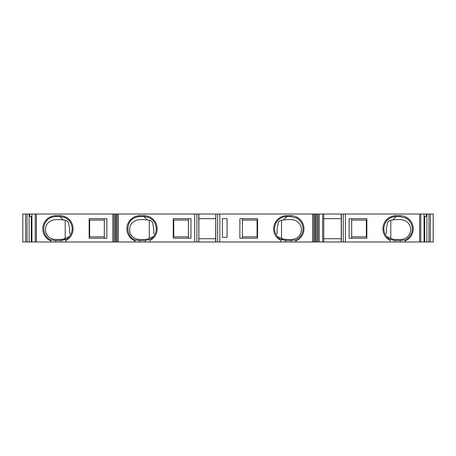 <?xml version="1.0" encoding="UTF-8"?>
<svg xmlns="http://www.w3.org/2000/svg" width="456" height="456" viewBox="0 0 456 456"><rect width="100%" height="100%" fill="white"/><g stroke="black" fill="none" stroke-linecap="round" stroke-linejoin="round"><path stroke-width="0.68" d="M35.26 214.024L35.26 241.976L31.903 241.976L31.903 214.024L198.879 214.024L198.879 241.976L215.791 241.976L215.791 214.024L314.857 214.024L314.857 241.976L215.791 241.976M198.879 218.68L215.654 218.68M239.885 218.68L257.589 218.68L257.589 238.249L239.885 238.249L239.885 218.68M173.251 218.68L190.956 218.68L190.956 238.249L173.251 238.249L173.251 218.68M106.852 218.68L89.148 218.68L89.148 238.249L106.852 238.249L106.852 218.68M341.225 218.68L323.754 218.68L323.754 238.716L341.225 238.716L341.225 214.024L341.225 241.976L424.097 241.976L424.046 214.024L420.74 214.024L420.74 241.976M366.852 218.68L349.148 218.68L349.148 238.249L366.852 238.249L366.852 218.68M426.884 214.024L433.2 214.024L433.16 241.976L424.097 241.976L424.046 214.024L426.884 214.024L426.884 241.976M323.754 238.716L323.754 241.976L341.225 241.976L341.225 238.716M420.74 214.024L323.754 214.024L323.754 241.976L314.857 241.976L314.857 214.024L318.066 214.024L318.066 241.976M198.736 214.024L198.879 241.976M198.736 241.976L196.889 241.976L196.889 214.024M140.055 215.654L140.055 216.583L144.01 216.583L147.738 217.164A12.232 12.232 0 0 1 149.956 239.508L145.293 240.46L139.701 240.551L135.044 239.976L135.044 240.99A13.161 13.161 0 0 1 140.055 215.654L144.01 215.654A13.161 13.161 0 0 1 149.956 240.563L149.956 241.976L196.889 241.976M149.956 241.976L35.26 241.976M27.058 214.024L31.903 214.024L31.903 241.976L22.8 241.976L22.8 214.024L27.058 214.024L27.058 241.976M140.055 216.583A12.232 12.232 0 0 0 134.172 218.088C125.434 222.328 125.993 236.442 135.044 239.976L135.044 241.976M31.282 216.349L31.282 241.976M295.796 241.976L295.796 239.976L291.139 240.551L285.547 240.46L280.885 239.508A12.232 12.232 0 0 1 286.824 216.583L290.785 216.583L296.662 218.088A12.232 12.232 0 0 1 295.796 239.976L295.796 240.99A13.161 13.161 0 0 0 290.785 215.654L286.824 215.654A13.161 13.161 0 0 0 280.885 240.563L280.885 241.976M227.071 237.32L222.408 237.32L222.408 218.68L227.071 218.68L227.071 237.32M152.959 236.801L147.413 239.183A60.585 60.585 0 0 1 143.401 239.497A39.604 39.604 0 0 1 138.556 239.417A9.867 9.867 0 0 1 129.897 232.509C128.734 225.56 131.584 221.314 138.453 219.752A39.604 39.604 0 0 1 147.237 219.963A60.585 60.585 0 0 1 150.412 220.476L152.412 222.049L153.786 229.037L153.786 234.031L153.786 229.037M55.945 215.654L55.945 216.583A12.232 12.232 0 0 0 50.069 218.088C41.331 222.328 41.889 236.442 50.941 239.976L50.941 240.99L50.941 239.976L55.598 240.551L61.189 240.46L65.852 239.508L65.852 240.563A13.161 13.161 0 0 0 59.907 215.654L55.945 215.654A13.161 13.161 0 0 0 50.941 240.99L50.941 241.976M55.945 216.583L59.907 216.583L63.635 217.164A12.232 12.232 0 0 1 65.852 239.508L65.852 241.976M112.809 214.024L112.809 241.976M405.059 241.976L405.059 239.976L400.402 240.551L394.81 240.46L390.148 239.508A12.232 12.232 0 0 1 396.093 216.583L400.054 216.583L405.931 218.088A12.232 12.232 0 0 1 405.059 239.976L405.059 240.99A13.161 13.161 0 0 0 400.054 215.654L396.093 215.654A13.161 13.161 0 0 0 390.148 240.563L390.148 241.976M215.654 238.716L198.879 238.716M215.654 241.976L215.791 214.024M198.879 214.024L215.654 214.024M318.066 214.024L323.754 214.024L323.754 218.68M89.148 236.852L104.31 236.852L104.31 220.077L89.148 220.077M188.413 236.852L173.747 236.852L173.747 220.077L188.413 220.077L188.413 238.249M173.747 236.852L173.251 236.852M173.747 220.077L173.251 220.077M257.589 236.852L242.427 236.852L242.427 220.077L257.589 220.077M366.852 236.852L351.69 236.852L351.69 220.077L366.852 220.077M277.881 236.801L283.427 239.183A60.585 60.585 0 0 0 287.44 239.497A39.604 39.604 0 0 0 292.285 239.417A9.867 9.867 0 0 0 300.943 232.509A9.867 9.867 0 0 0 292.382 219.752A39.604 39.604 0 0 0 283.603 219.963A60.585 60.585 0 0 0 280.429 220.476L278.428 222.049L277.054 229.037L277.054 234.031L277.054 229.037M387.144 236.801L392.69 239.183A60.585 60.585 0 0 0 396.709 239.497A39.604 39.604 0 0 0 401.548 239.417A9.867 9.867 0 0 0 410.206 232.509A9.867 9.867 0 0 0 401.65 219.752A39.604 39.604 0 0 0 392.867 219.963A60.585 60.585 0 0 0 389.698 220.476L387.691 222.049L386.317 229.037L386.317 234.031L386.317 229.037M68.856 236.801L63.31 239.183A60.585 60.585 0 0 1 59.291 239.497A39.604 39.604 0 0 1 54.452 239.417A9.867 9.867 0 0 1 45.794 232.509C44.631 225.56 47.481 221.314 54.349 219.752A39.604 39.604 0 0 1 63.133 219.963A60.585 60.585 0 0 1 66.302 220.476L68.309 222.049L69.682 229.037L69.682 234.031L69.682 229.037M65.202 238.938L59.291 239.497M54.452 239.417C50.16 238.876 47.27 236.567 45.788 232.497M138.556 239.417C134.263 238.876 131.374 236.567 129.892 232.497M281.534 238.938L287.44 239.497M116.12 214.024L116.12 241.976L116.115 214.024M424.718 216.349L424.718 241.976M31.903 216.349L29.748 216.349L29.748 214.024M424.097 216.349L426.252 216.349L426.252 214.024M390.798 220.276L390.798 238.813M281.534 220.276L281.534 238.813M149.306 220.276L149.306 238.813M242.427 236.852L242.427 238.249M242.427 218.68L242.427 220.077M188.413 218.68L188.413 220.077M65.202 220.276L65.202 238.813M104.31 218.68L104.31 220.077M104.31 236.852L104.31 238.249M351.69 236.852L351.69 238.249M351.69 218.68L351.69 220.077M118.36 214.024L118.36 241.976M194.701 241.976L194.701 214.024M29.116 214.024L29.116 241.976M312.611 214.024L312.611 241.976M219.826 214.024L219.826 241.976M144.01 215.654L144.01 216.583L147.237 219.963M36.389 214.024L36.389 241.976M419.611 214.024L419.611 241.976M345.403 241.976L345.403 214.024M217.637 214.024L217.637 241.976M341.367 241.976L341.367 214.024M343.214 214.024L343.214 241.976M89.644 236.852L89.644 220.077M257.087 236.852L257.087 220.077M366.356 236.852L366.356 220.077M286.824 215.654L286.824 216.583L283.603 219.963M290.785 215.654L290.785 216.583M396.093 215.654L396.093 216.583L392.867 219.963M400.054 215.654L400.054 216.583M59.907 215.654L59.907 216.583L63.133 219.963M145.293 240.46L145.293 241.976M139.701 240.551L139.701 241.976M285.547 240.46L285.547 241.976M291.139 240.551L291.139 241.976M55.598 240.551L55.598 241.976M61.189 240.46L61.189 241.976M394.81 240.46L394.81 241.976M400.402 240.551L400.402 241.976M428.942 214.024L428.942 241.976M430.339 214.024L430.339 241.976M25.661 214.024L25.661 241.976M117.203 214.024L117.203 241.976M115.186 214.024L115.186 241.976M114 214.024L114 241.976M313.768 214.024L313.768 241.976M322.586 214.024L322.586 241.976M319.228 214.024L319.228 241.976M316.971 214.024L316.971 241.976M315.786 214.024L315.786 241.976M433.2 214.024L433.2 241.976M22.8 214.024L22.8 241.976"/></g></svg>
